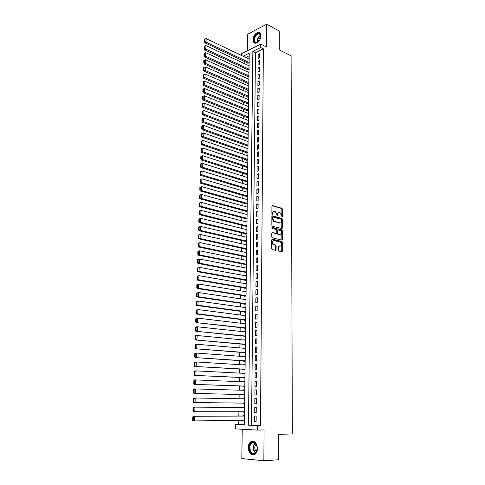 <?xml version="1.0" encoding="UTF-8"?>
<svg xmlns="http://www.w3.org/2000/svg" width="485" height="485" viewBox="0 0 485 485"><rect width="100%" height="100%" fill="white"/><g stroke="black" fill="none" stroke-linecap="round" stroke-linejoin="round"><path stroke-width="0.73" d="M282.052 217.304L282.415 216.892L282.415 209.132L281.93 208.265L272.449 205.537L271.909 206.125L271.879 213.988L272.255 214.606L272.631 213.176C272.74 211.763 273.31 211.133 274.34 211.284L275.262 211.545L276.82 214.334L277.153 215.952L277.553 214.54C277.662 213.139 278.22 212.509 279.239 212.654L280.142 212.915L281.688 215.679L282.052 217.304M281.84 217.147L281.852 209.277L281.367 208.411L272.012 205.725M272.049 214.467L272.067 213.315L272.631 213.176M276.977 215.819L276.996 214.679L277.553 214.54M257.45 448.443C256.741 442.587 254.498 440.362 250.733 441.774C249.138 443.005 248.296 444.975 248.193 447.691C248.872 453.578 251.127 455.797 254.958 454.354C256.529 453.105 257.359 451.135 257.45 448.443M261.015 35.708C260.924 33.386 260.027 32.24 258.305 32.259C255.286 33.174 253.522 35.684 253.006 39.788C253.085 42.134 254.001 43.292 255.753 43.256C258.754 42.316 260.506 39.8 261.015 35.708M278.687 250.315L279.136 251.163L281.882 251.794L282.409 251.157L282.409 242.33L281.955 241.481L272.321 239.153L271.776 239.778L271.739 248.738L272.194 249.593L275.565 250.363L276.098 249.726L276.111 245.907L275.656 245.052L273.746 244.579C272.109 242.676 272.182 241.348 273.97 240.608L280.457 242.179C282.082 244.052 282.021 245.368 280.263 246.125L279.221 245.883L278.693 246.507L278.687 250.315M260.475 425.539L263.367 48.846L255.486 52.695L251.479 425.109L260.475 425.539L257.438 425.6L257.402 430.086L235.595 428.885L235.661 424.539L244.325 424.963L249.241 53.192L243.094 56.224M241.645 55.532L241.675 53.641L260.76 44.141L266.52 47.045L266.665 24.25L279.312 31.028L279.287 49.852L291.103 55.872L292.346 433.923L278.76 434.36L278.729 459.744L263.864 460.75L264.064 429.922L257.402 430.086M260.76 44.141L260.73 47.53L252.855 51.41L248.441 425.163L257.438 425.6M263.367 48.846L260.73 47.53M281.888 228.611L282.409 228.011L282.415 219.323L281.937 218.462L272.406 215.861L271.873 216.456L271.836 225.258L272.309 226.125L281.888 228.611M282.409 230.781L282.409 239.535L281.888 240.154L272.321 237.832L271.788 236.947L271.806 233.139L272.346 232.521L276.244 233.497L276.777 232.885L276.783 230.381L276.317 229.52L272.158 228.453L272.2 227.416L281.949 229.926L282.409 230.781L281.846 230.902L281.84 239.657L282.409 239.535M242.233 429.249L241.827 458.586L263.864 460.75M266.665 24.25L247.738 34.126L247.508 50.737M242.918 420.428L242.912 420.78L244.355 420.768M242.912 420.78L244.355 420.847L244.422 415.639L242.979 415.59L242.979 416.021M243.033 411.747L243.027 412.135L244.47 412.135M243.027 412.135L244.47 412.177L244.537 407.006L243.1 406.97L243.094 407.4M243.155 403.12L243.149 403.538L244.585 403.556L244.652 398.421L243.215 398.403L243.209 398.822M243.331 390.273L243.337 389.891L244.761 389.934M243.27 394.566L243.264 394.996L244.695 395.002L244.767 389.885L243.337 389.891M243.446 381.774L243.452 381.428L244.876 381.483M243.385 386.078L243.379 386.503L244.81 386.49L244.876 381.404L243.452 381.428M243.561 373.323L243.567 373.013L244.986 373.086M243.5 377.633L243.5 378.058L244.919 378.027L244.992 372.971L243.567 373.013M243.676 364.92L245.095 364.738M243.615 369.243L243.615 369.661L245.034 369.612L245.101 364.593L243.682 364.647M243.791 356.566L245.21 356.439M243.731 360.901L243.725 361.313L245.143 361.252L245.21 356.257L243.797 356.329M243.906 348.266L245.319 348.182M243.846 352.607L243.84 353.019L245.252 352.941L245.319 347.975L243.906 348.066M244.022 340.015L245.428 339.979M243.961 344.356L243.955 344.768L245.362 344.671L245.428 339.736L244.022 339.846M244.131 331.807L245.531 331.825M244.07 336.16L244.064 336.572L245.471 336.457L245.537 331.546L244.137 331.673M244.246 323.647L245.64 323.713M244.185 328.012L244.179 328.418L245.58 328.284L245.646 323.41L244.246 323.55M244.355 315.535L245.749 315.65M244.294 319.906L244.288 320.312L245.689 320.167L245.749 315.311L244.355 315.468M244.464 307.472L245.853 307.629M244.404 311.849L244.404 312.249L245.792 312.091L245.859 307.266L244.464 307.435M244.519 303.84L244.513 304.24L245.901 304.059L245.962 299.263L244.579 299.451L245.962 299.663L198.432 292.497L198.304 296.741L196.928 296.947L245.901 304.04M244.628 295.874L244.622 296.268L246.004 296.074L246.071 291.309L244.779 291.497M244.737 287.957L244.731 288.351L246.113 288.138L246.174 283.398L244.98 283.586M244.84 280.081L244.84 280.475L246.216 280.245L246.277 275.535L245.161 275.722M244.949 272.249L244.943 272.643L246.319 272.4L246.38 267.714L245.337 267.902M245.058 264.464L245.052 264.852L246.422 264.598L246.483 259.936L245.507 260.13M245.161 256.723L245.155 257.111L246.525 256.838L246.586 252.206L245.665 252.394M245.271 249.023L245.264 249.411L246.629 249.126L246.689 244.519L245.816 244.707M245.374 241.372L245.368 241.754L246.732 241.451L246.792 236.874L245.962 237.062M245.477 233.758L245.471 234.14L246.829 233.825L246.889 229.272L246.101 229.453M245.58 226.192L245.58 226.568L246.932 226.24L246.992 221.712L246.241 221.894M245.689 218.662L245.683 219.038L247.029 218.699L247.089 214.188L246.374 214.376M245.786 211.175L245.786 211.551L247.132 211.193L247.186 206.713L246.501 206.901M245.889 203.73L245.889 204.106L247.229 203.736L247.289 199.28L246.629 199.462M245.992 196.328L245.986 196.698L247.326 196.316L247.386 191.884L246.756 192.072M246.095 188.968L246.089 189.332L247.423 188.938L247.483 184.53L246.877 184.718M246.192 181.645L246.192 182.008L247.52 181.602L247.58 177.219L246.998 177.401M246.295 174.364L246.289 174.727L247.617 174.303L247.677 169.944L247.114 170.126M246.392 167.125L246.386 167.483L247.714 167.046L247.768 162.711L247.229 162.893M246.495 159.917L246.489 160.28L247.811 159.832L247.865 155.521L247.344 155.697M246.592 152.757L246.586 153.114L247.902 152.654L247.962 148.368L247.453 148.543M246.689 145.633L246.683 145.985L247.999 145.512L248.053 141.25L247.568 141.426M246.786 138.546L246.78 138.898L248.096 138.413L248.15 134.169L247.677 134.351M246.883 131.496L246.877 131.847L248.187 131.35L248.241 127.131L247.78 127.312M246.98 124.487L246.974 124.839L248.278 124.33L248.332 120.128L247.89 120.31M247.077 117.515L247.071 117.861L248.375 117.34L248.429 113.169L247.993 113.344M247.168 110.58L247.168 110.926L248.465 110.392L248.52 106.239L248.102 106.415M247.265 103.681L247.259 104.026L248.556 103.481L248.611 99.352L248.205 99.522M247.362 96.818L247.356 97.158L248.647 96.606L248.702 92.496L248.302 92.671M247.453 89.992L247.447 90.331L248.738 89.767L248.793 85.681L248.405 85.851M247.544 83.202L247.544 83.541L248.829 82.965L248.878 78.897L248.502 79.073M247.641 76.448L247.635 76.788L248.914 76.2L248.969 72.156L248.605 72.326M247.732 69.731L247.726 70.064L249.005 69.464L249.06 65.445L248.702 65.614M259.469 57.8L259.505 53.75L258.196 54.381L258.153 58.43L259.469 57.8M259.408 64.584L259.445 60.51L258.129 61.134L258.093 65.202L259.408 64.584M259.348 71.404L259.384 67.306L258.062 67.924L258.026 72.01L259.348 71.404M259.281 78.261L259.323 74.144L257.996 74.745L257.959 78.855L259.281 78.261M259.22 85.154L259.257 81.013L257.929 81.607L257.893 85.736L259.22 85.154M259.154 92.083L259.196 87.924L257.862 88.5L257.826 92.659L259.154 92.083M259.093 99.055L259.129 94.866L257.796 95.436L257.759 99.613L259.093 99.055M259.026 106.057L259.069 101.85L257.729 102.408L257.687 106.609L259.026 106.057M258.966 113.102L259.002 108.87L257.662 109.416L257.62 113.642L258.966 113.102M258.899 120.189L258.935 115.933L257.596 116.467L257.553 120.71L258.899 120.189M258.832 127.306L258.875 123.032L257.523 123.554L257.486 127.822L258.832 127.306M258.766 134.472L258.808 130.168L257.456 130.677L257.414 134.969L258.766 134.472M258.699 141.668L258.741 137.346L257.389 137.843L257.347 142.16L258.699 141.668M258.632 148.913L258.675 144.56L257.317 145.045L257.274 149.386L258.632 148.913M258.566 156.188L258.608 151.817L257.25 152.29L257.208 156.655L258.566 156.188M258.499 163.512L258.541 159.116L257.177 159.571L257.135 163.96L258.499 163.512M258.432 170.872L258.475 166.452L257.105 166.895L257.062 171.308L258.432 170.872M258.366 178.274L258.408 173.83L257.032 174.26L256.989 178.698L258.366 178.274M258.299 185.719L258.341 181.251L256.965 181.663L256.917 186.131L258.299 185.719M258.226 193.206L258.269 188.707L256.892 189.114L256.85 193.6L258.226 193.206M258.159 200.735L258.202 196.213L256.82 196.601L256.777 201.117L258.159 200.735M258.093 208.308L258.129 203.755L256.747 204.13L256.698 208.671L258.093 208.308M258.02 215.916L258.062 211.345L256.674 211.709L256.626 216.274L258.02 215.916M257.953 223.573L257.99 218.977L256.595 219.323L256.553 223.912L257.953 223.573M257.881 231.278L257.923 226.653L256.523 226.98L256.48 231.6L257.881 231.278M257.808 239.02L257.85 234.37L256.45 234.685L256.401 239.329L257.808 239.02M257.735 246.81L257.777 242.13L256.377 242.433L256.329 247.101L257.735 246.81M257.668 254.643L257.711 249.939L256.298 250.224L256.256 254.922L257.668 254.643M257.596 262.518L257.638 257.79L256.225 258.062L256.177 262.785L257.596 262.518M257.523 270.448L257.565 265.683L256.147 265.944L256.098 270.691L257.523 270.448M257.45 278.414L257.493 273.631L256.068 273.867L256.025 278.651L257.45 278.414M257.371 286.435L257.42 281.615L255.995 281.846L255.947 286.647L257.371 286.435M257.299 294.498L257.347 289.654L255.916 289.86L255.868 294.698L257.299 294.498M257.226 302.604L257.268 297.735L255.837 297.929L255.789 302.792L257.226 302.604M257.153 310.764L257.195 305.865L255.759 306.041L255.71 310.933L257.153 310.764M257.074 318.972L257.123 314.044L255.68 314.201L255.631 319.124L257.074 318.972M257.001 327.223L257.044 322.264L255.601 322.41L255.553 327.357L257.001 327.223M256.923 335.529L256.971 330.54L255.522 330.667L255.474 335.644L256.923 335.529M256.85 343.883L256.892 338.863L255.437 338.973L255.389 343.98L256.85 343.883M256.771 352.28L256.814 347.236L255.359 347.327L255.31 352.365L256.771 352.28M256.692 360.737L256.741 355.657L255.28 355.735L255.225 360.804L256.692 360.737M256.613 369.237L256.662 364.132L255.195 364.186L255.146 369.285L256.613 369.237M256.535 377.791L256.583 372.656L255.11 372.692L255.061 377.821L256.535 377.791M256.456 386.399L256.504 381.228L255.031 381.252L254.983 386.412L256.456 386.399M256.377 395.057L256.426 389.855L254.946 389.861L254.898 395.051L256.377 395.057M256.298 403.769L256.347 398.531L254.861 398.518L254.813 403.738L256.298 403.769L254.813 403.738M256.219 412.529L256.268 407.267L254.777 407.23L254.728 412.486L256.219 412.529M254.692 415.997L254.643 421.283L256.135 421.344L256.183 416.051L254.692 415.997M244.204 61.346L244.173 63.499M244.1 68.058L244.07 70.246M243.997 74.805L243.967 77.036M243.894 81.589L243.864 83.856M243.791 88.403L243.761 90.713M243.688 95.26L243.652 97.606M243.585 102.153L243.549 104.542M243.482 109.083L243.446 111.508M243.373 116.048L243.337 118.516M243.27 123.051L243.227 125.56M243.161 130.089L243.124 132.648M243.052 137.17L243.015 139.771M242.949 144.287L242.906 146.931M242.839 151.447L242.797 154.133M242.73 158.643L242.688 161.372M242.621 165.876L242.579 168.653M242.506 173.157L242.464 175.97M242.397 180.468L242.354 183.33M242.288 187.828L242.239 190.732M242.173 195.225L242.13 198.177M242.063 202.663L242.015 205.664M241.948 210.138L241.9 213.188M241.833 217.662L241.785 220.76M241.718 225.228L241.669 228.368M241.603 232.83L241.554 236.025M241.488 240.481L241.439 243.725M241.372 248.174L241.318 251.466M241.251 255.91L241.203 259.251M241.136 263.688L241.081 267.083M241.015 271.515L240.966 274.959M240.899 279.384L240.845 282.876M240.778 287.296L240.724 290.842M240.657 295.256L240.602 298.857M240.536 303.264L240.481 306.914M240.414 311.315L240.354 315.02M240.287 319.415L240.233 323.174M240.166 327.557L240.111 331.376M240.045 335.753L239.984 339.621M239.917 343.992L239.857 347.921M239.79 352.286L239.729 356.269M239.663 360.622L239.602 364.665M239.535 369.012L239.475 373.111M239.408 377.445L239.347 381.604M239.281 385.933L239.22 390.152M239.153 394.475L239.087 398.749M239.02 403.071L238.953 407.376M238.893 411.747L238.826 416.045M238.759 420.477L238.699 424.49L244.331 424.763M249.205 55.769L245.719 57.472M247.823 63.05L247.817 63.383L249.096 62.771L249.144 58.77L248.799 58.94M243.215 398.403L244.652 398.421M243.149 403.538L244.585 403.562M238.699 424.49L235.661 424.539M255.486 52.695L252.855 51.41M251.479 425.109L248.441 425.163M258.196 54.381L259.493 55.017M258.129 61.134L259.433 61.759M258.062 67.924L259.372 68.537M257.996 74.745L259.311 75.351M257.929 81.607L259.245 82.195M257.862 88.5L259.184 89.082M257.796 95.436L259.117 96.006M257.729 102.408L259.057 102.965M257.662 109.416L258.99 109.968M257.596 116.467L258.929 117M257.523 123.554L258.863 124.075M257.456 130.677L258.796 131.192M257.389 137.843L258.729 138.346M257.317 145.045L258.669 145.536M257.25 152.29L258.602 152.769M257.177 159.571L258.535 160.038M257.105 166.895L258.469 167.349M257.032 174.26L258.396 174.703M256.965 181.663L258.329 182.093M256.892 189.114L258.262 189.532M256.82 196.601L258.196 197.007M256.747 204.13L258.123 204.524M256.674 211.709L258.056 212.084M256.595 219.323L257.984 219.687M256.523 226.98L257.917 227.332M256.45 234.685L257.844 235.025M256.377 242.433L257.771 242.755M275.383 250.321L275.529 249.842L275.735 250.363M256.298 250.224L257.705 250.533M256.225 258.062L257.632 258.353M256.147 265.944L257.559 266.223M256.068 273.867L257.486 274.134M255.995 281.846L257.414 282.094M255.916 289.86L257.341 290.097M255.837 297.929L257.268 298.148M255.759 306.041L257.189 306.247M255.68 314.201L257.117 314.395M255.601 322.41L257.044 322.586M255.522 330.667L256.965 330.831M255.437 338.973L256.892 339.118M255.359 347.327L256.814 347.454M255.28 355.735L256.735 355.844M255.195 364.186L256.662 364.283M255.11 372.692L256.583 372.771M255.031 381.252L256.504 381.313M254.946 389.861L256.426 389.904M254.861 398.518L256.347 398.543M254.728 412.486L256.219 412.48M254.643 421.283L256.141 421.265M278.372 212.751L276.996 214.679M273.461 211.375L272.067 213.315M281.73 228.568L281.852 219.462L281.373 218.602L271.982 216.037M281.688 219.935L281.318 219.323L272.988 217.062L272.618 217.48L272.612 218.553L274.146 221.336L280.015 222.912C281.027 223.039 281.585 222.403 281.682 221.002L281.688 219.935M272.746 217.116L272.049 217.613L272.618 217.48M280.281 222.948L273.582 221.475L272.049 218.693L272.049 217.613M281.712 240.111L281.84 239.657M271.933 232.691L276.001 233.552M271.873 227.604L281.888 229.902M280.251 234.498C282.009 233.752 282.058 232.442 280.409 230.575L278.057 229.963L277.523 230.569L277.523 233.067L277.984 233.928L280.397 234.522M277.729 230.035L276.959 230.696L277.523 230.569M279.681 234.625L277.42 234.055L276.953 233.194L276.959 230.696M281.846 230.902L281.324 230.035M280.385 246.144L278.827 246.034M273.255 240.706C271.6 241.597 271.576 242.93 273.176 244.701L273.952 244.652M276.098 249.726L275.529 249.842L275.541 246.022L275.086 245.174L273.382 244.767M281.7 251.751L281.84 242.445L281.385 241.597L271.909 239.317M249.096 62.438L206.046 42.122L206.155 38.624L249.144 59.103M204.919 41.443L204.991 38.994L204.488 39.273L204.409 41.716L204.919 41.443L206.046 42.122L204.785 42.807L248.174 63.214M206.155 38.624L204.991 38.994M204.409 41.716L204.785 42.807M253.952 39.728C253.825 34.496 260.572 30.488 260.863 35.696L259.942 39.661C256.85 43.65 254.855 43.668 253.952 39.728M260.881 36.466L260.863 35.993C260.663 34.429 259.942 33.659 258.705 33.695C256.286 34.435 254.874 36.442 254.461 39.728C254.528 41.607 255.262 42.528 256.662 42.504L258.232 41.825M258.65 41.437L258.644 41.158C258.766 39.37 259.493 37.945 260.833 36.89M259.887 32.707L258.711 32.507C255.71 33.416 253.952 35.908 253.443 39.982L254.867 43.189M251.333 442.714C252.655 441.762 253.976 441.853 255.298 442.981C256.698 444.393 257.359 446.345 257.286 448.831C257.117 450.898 256.432 452.426 255.231 453.414C250.8 457.1 246.786 445.915 251.333 442.714M257.226 447.121L255.45 443.338C254.279 442.338 253.103 442.223 251.915 442.993L251.776 443.096C247.617 446.018 251.2 456.282 255.304 453.057L257.286 448.831M253.043 441.174L251.048 441.932C246.804 444.854 248.95 455.597 253.703 454.936M256.468 451.711C254.358 449.255 254.237 446.715 256.092 444.084M249.011 69.131L205.834 49.149L205.943 45.632L249.054 65.778M204.7 48.47L204.779 46.008L204.27 46.281L204.191 48.742L204.7 48.47L205.834 49.149L204.567 49.828L248.09 69.895M205.943 45.632L204.779 46.008M204.191 48.742L204.567 49.828M248.92 75.86L205.616 56.218L205.725 52.677L248.963 72.489M204.482 55.539L204.561 53.059L204.052 53.326L203.973 55.799L204.482 55.539L205.616 56.218L204.349 56.878L248.005 76.618M205.725 52.677L204.561 53.059M203.973 55.799L204.349 56.878M248.829 82.626L205.404 63.323L205.513 59.764L248.878 79.237M204.264 62.644L204.343 60.152L203.833 60.413L203.755 62.904L204.264 62.644L205.404 63.323L204.13 63.971L247.926 83.371M205.513 59.764L204.343 60.152M203.755 62.904L204.13 63.971M248.738 89.428L205.185 70.47L205.294 66.894L248.787 86.021M204.039 69.785L204.118 67.282L203.609 67.542L203.53 70.046L204.039 69.785L205.185 70.47L203.906 71.107L247.841 90.161M205.294 66.894L204.118 67.282M203.53 70.046L203.906 71.107M248.653 96.26L204.967 77.655L205.076 74.059L248.696 92.841M203.821 76.976L203.9 74.454L203.385 74.708L203.306 77.224L203.821 76.976L204.967 77.655L203.688 78.285L247.756 96.988M205.076 74.059L203.9 74.454M203.306 77.224L203.688 78.285M248.562 103.135L204.749 84.881L204.858 81.268L248.605 99.692M203.597 84.202L203.676 81.668L203.16 81.916L203.082 84.445L203.597 84.202L204.749 84.881L203.464 85.499L247.677 103.851M204.858 81.268L203.676 81.668M203.082 84.445L203.464 85.499M248.465 110.046L204.524 92.15L204.634 88.512L248.514 106.585M203.373 91.465L203.451 88.919L202.936 89.161L202.857 91.707L203.373 91.465L204.524 92.15L203.239 92.75L247.592 110.75M204.634 88.512L203.451 88.919M202.857 91.707L203.239 92.75M248.375 116.994L204.3 99.461L204.415 95.8L248.423 113.514M203.148 98.776L203.227 96.212L202.712 96.448L202.633 99.013L203.148 98.776L204.3 99.461L203.015 100.049L247.508 117.685M204.415 95.8L203.227 96.212M202.633 99.013L203.015 100.049M248.284 123.978L204.082 106.815L204.191 103.129L248.332 120.48M202.918 106.13L203.003 103.547L202.481 103.784L202.403 106.36L202.918 106.13L204.082 106.815L202.785 107.385L247.429 124.657M204.191 103.129L203.003 103.547M202.403 106.36L202.785 107.385M248.193 130.999L203.852 114.205L203.967 110.507L248.235 127.482M202.694 113.52L202.772 110.926L202.257 111.156L202.172 113.745L202.694 113.52L203.852 114.205L202.56 114.769L247.344 131.671M203.967 110.507L202.772 110.926M202.172 113.745L202.56 114.769M248.096 138.061L203.627 121.644L203.742 117.922L248.144 134.527M202.463 120.953L202.542 118.346L202.027 118.57L201.942 121.177L202.463 120.953L203.627 121.644L202.33 122.19L247.265 138.722M203.742 117.922L202.542 118.346M201.942 121.177L202.33 122.19M248.005 145.16L203.403 129.119L203.512 125.379L248.053 141.602M202.233 128.434L202.312 125.809L201.79 126.027L201.712 128.646L202.233 128.434L203.403 129.119L202.1 129.653L247.18 145.809M203.512 125.379L202.312 125.809M201.712 128.646L202.1 129.653M247.908 152.296L203.173 136.643L203.288 132.878L247.956 148.719M202.002 135.952L202.081 133.314L201.56 133.527L201.475 136.164L202.002 135.952L203.173 136.643L201.863 137.164L247.101 152.933M203.288 132.878L202.081 133.314M201.475 136.164L201.863 137.164M247.817 159.474L202.942 144.209L203.057 140.42L247.859 155.879M201.766 143.518L201.851 140.868L201.323 141.068L201.245 143.724L201.766 143.518L202.942 144.209L201.633 144.712L247.023 160.098M203.057 140.42L201.851 140.868M201.245 143.724L201.633 144.712M247.72 166.688L202.712 151.817L202.827 148.004L247.768 163.075M201.53 151.126L201.614 148.458L201.087 148.659L201.008 151.326L201.53 151.126L202.712 151.817L201.396 152.308L246.944 167.301M202.827 148.004L201.614 148.458M201.008 151.326L201.396 152.308M200.851 156.291L200.772 158.971L201.293 158.777L201.378 156.097L200.851 156.291L202.597 155.637L247.671 170.308M247.623 173.939L202.475 159.468L201.16 159.947L246.865 174.545M201.378 156.097L202.597 155.637L202.475 159.468L201.293 158.777M200.772 158.971L201.16 159.947M200.614 163.966L200.529 166.664L201.057 166.476L201.142 163.778L200.614 163.966L202.36 163.312L247.574 177.583M247.526 181.238L202.245 167.167L200.923 167.628L246.786 181.827M201.142 163.778L202.36 163.312L202.245 167.167L201.057 166.476M200.529 166.664L200.923 167.628M200.372 171.684L200.287 174.4L200.82 174.218L200.905 171.502L200.372 171.684L202.124 171.035L247.477 184.9M247.429 188.574L202.009 174.909L200.687 175.358L246.707 189.15M200.905 171.502L202.124 171.035L202.009 174.909L200.82 174.218M200.287 174.4L200.687 175.358M200.135 179.45L200.05 182.178L200.578 182.008L200.663 179.274L200.135 179.45L201.887 178.795L247.38 192.254M247.332 195.946L201.772 182.7L200.444 183.13L246.635 196.516M200.663 179.274L201.887 178.795L201.772 182.7L200.578 182.008M200.05 182.178L200.444 183.13M199.893 187.265L199.802 190.011L200.335 189.841L200.42 187.095L199.893 187.265L201.651 186.61L247.283 199.65M247.235 203.367L201.536 190.532L200.202 190.951L246.556 203.918M200.42 187.095L201.651 186.61L201.536 190.532L200.335 189.841M199.802 190.011L200.202 190.951M199.644 195.122L199.559 197.88L200.093 197.722L200.178 194.958L199.644 195.122L201.414 194.467L247.186 207.089M247.132 210.823L201.293 198.413L199.959 198.814L246.489 211.363M200.178 194.958L201.414 194.467L201.293 198.413L200.093 197.722M199.559 197.88L199.959 198.814M199.402 203.027L199.317 205.804L199.85 205.646L199.935 202.869L199.402 203.027L201.172 202.372L247.083 214.564M247.035 218.323L201.051 206.337L199.717 206.725L246.416 218.85M199.935 202.869L201.172 202.372L201.051 206.337L199.85 205.646M199.317 205.804L199.717 206.725M199.153 210.975L199.068 213.77L199.602 213.618L199.687 210.823L199.153 210.975L200.929 210.32L246.986 222.088M246.938 225.864L200.808 214.315L199.468 214.685L246.35 226.38M199.687 210.823L200.929 210.32L200.808 214.315L199.602 213.618M199.068 213.77L199.468 214.685M198.905 218.971L198.82 221.784L199.353 221.639L199.444 218.826L198.905 218.971L200.687 218.317L246.883 229.647M246.835 233.443L200.566 222.336L199.22 222.694L246.283 233.952M199.444 218.826L200.687 218.317L200.566 222.336L199.353 221.639M198.82 221.784L199.22 222.694M198.656 227.022L198.565 229.848L199.105 229.708L199.196 226.883L198.656 227.022L200.444 226.362L246.786 237.256M246.732 241.069L200.323 230.405L198.971 230.745L246.222 241.566M199.196 226.883L200.444 226.362L200.323 230.405L199.105 229.708M198.565 229.848L198.971 230.745M198.401 235.116L198.316 237.959L198.856 237.826L198.941 234.982L198.401 235.116L200.196 234.455L246.683 244.901M246.635 248.738L200.075 238.523L198.723 238.85L246.168 249.223M198.941 234.982L200.196 234.455L200.075 238.523L198.856 237.826M198.316 237.959L198.723 238.85M198.153 243.258L198.062 246.119L198.601 245.992L198.692 243.13L198.153 243.258L199.947 242.603L246.58 252.594M246.532 256.456L199.826 246.689L198.474 246.998L246.113 256.923M198.692 243.13L199.947 242.603L199.826 246.689L198.601 245.992M198.062 246.119L198.474 246.998M197.898 251.448L197.807 254.328L198.347 254.207L198.438 251.327L197.898 251.448L199.699 250.793L246.477 260.324M246.428 264.21L199.577 254.904L198.219 255.195L246.065 264.664M198.438 251.327L199.699 250.793L199.577 254.904L198.347 254.207M197.807 254.328L198.219 255.195M197.637 259.687L197.553 262.585L198.092 262.476L198.183 259.578L197.637 259.687L199.45 259.032L246.374 268.102M246.325 272.012L199.323 263.173L197.965 263.446L246.028 272.455M198.183 259.578L199.45 259.032L199.323 263.173L198.092 262.476M197.553 262.585L197.965 263.446M197.383 267.981L197.292 270.891L197.838 270.788L197.928 267.872L197.383 267.981L199.196 267.32L246.271 275.929M246.222 279.857L199.068 271.485L197.704 271.745L245.998 280.281M197.928 267.872L199.196 267.32L199.068 271.485L197.838 270.788M197.292 270.891L197.704 271.745M197.122 276.323L197.031 279.251L197.577 279.154L197.668 276.22L197.122 276.323L198.941 275.662L246.168 283.792M246.119 287.744L198.814 279.851L197.45 280.094L245.974 288.163M197.668 276.22L198.941 275.662L198.814 279.851L197.577 279.154M197.031 279.251L197.45 280.094M196.862 284.713L196.771 287.66L197.322 287.575L197.413 284.622L196.862 284.713L198.686 284.058L246.065 291.703M246.01 295.68L198.559 288.272L197.189 288.496L245.968 296.08M197.413 284.622L198.686 284.058L198.559 288.272L197.322 287.575M196.771 287.66L197.189 288.496M196.601 293.158L198.432 292.497L196.601 293.158L196.51 296.123L197.055 296.038L197.152 293.073M245.907 303.658L198.304 296.741L197.055 296.038M196.51 296.123L196.928 296.947M196.334 301.652L196.243 304.635L196.795 304.562L196.886 301.573L196.334 301.652L198.171 300.991L245.853 307.666M245.798 311.685L198.044 305.259L196.667 305.447L245.798 312.037M196.886 301.573L198.171 300.991L198.044 305.259L196.795 304.562M196.243 304.635L196.667 305.447M196.073 310.2L195.976 313.201L196.528 313.134L196.625 310.127L196.073 310.2L197.916 309.539L245.743 315.717M245.695 319.761L197.783 313.831L196.401 314.001L245.689 320.076M196.625 310.127L197.916 309.539L197.783 313.831L196.528 313.134M195.976 313.201L196.401 314.001M195.801 318.797L195.71 321.822L196.261 321.761L196.358 318.736L195.801 318.797L196.267 318.299L197.65 318.142L245.64 323.81M245.586 327.878L196.134 322.61L245.58 328.169M196.358 318.736L197.65 318.142L197.522 322.458L196.261 321.761M195.71 321.822L196.134 322.61M195.534 327.454L195.443 330.491L195.995 330.437L196.092 327.393L195.534 327.454L196.001 326.932L197.389 326.793L245.531 331.958M245.477 336.044L195.867 331.273L245.477 336.305M196.092 327.393L197.389 326.793L197.256 331.14L195.995 330.437M195.443 330.491L195.867 331.273M195.267 336.16L195.17 339.221L195.728 339.173L195.819 336.111L195.267 336.16L195.734 335.626L197.122 335.499L245.422 340.149M245.368 344.259L195.594 339.985L245.368 344.483M195.819 336.111L197.122 335.499L196.989 339.876L195.728 339.173M195.17 339.221L195.594 339.985M194.994 344.92L194.897 348L195.455 347.957L195.552 344.877L194.994 344.92L195.461 344.368L196.855 344.259L245.313 348.388M245.258 352.522L195.328 348.757L245.258 352.716M195.552 344.877L196.855 344.259L196.722 348.66L195.455 347.957M194.897 348L195.328 348.757M194.715 353.735L194.624 356.833L195.182 356.802L195.279 353.698L194.715 353.735L195.188 353.159L196.589 353.074L245.204 356.675M245.149 360.834L195.055 357.578L245.149 360.998M195.279 353.698L196.589 353.074L196.455 357.506L195.182 356.802M194.624 356.833L195.055 357.578M194.443 362.604L194.346 365.726L194.909 365.702L195.006 362.58L194.443 362.604L194.915 362.01L196.322 361.949L245.095 365.011M245.04 369.194L194.776 366.46L245.034 369.321M195.006 362.58L196.322 361.949L196.183 366.405L194.909 365.702M194.346 365.726L194.776 366.46M194.164 371.534L194.067 374.669L194.631 374.656L194.727 371.516L194.164 371.534L194.643 370.922L196.049 370.873L244.986 373.395M244.925 377.603L194.503 375.396L244.925 377.7M194.727 371.516L196.049 370.873L195.91 375.36L194.631 374.656M194.067 374.669L194.503 375.396M193.885 380.513L193.788 383.671L194.352 383.665L194.449 380.507L193.885 380.513L194.364 379.882L244.87 381.828M244.816 386.066L194.224 384.387L244.816 386.127M194.449 380.507L195.776 379.858L195.637 384.369L194.352 383.665M193.788 383.671L194.224 384.387M193.606 389.552L193.509 392.735L194.073 392.735L194.17 389.552L193.606 389.552L194.085 388.903L244.761 390.316M244.701 394.572L193.945 393.432L244.701 394.602M194.17 389.552L195.497 388.897L195.364 393.438L194.073 392.735M193.509 392.735L193.945 393.432M193.321 398.652L193.224 401.847L193.794 401.859L193.891 398.658L193.321 398.652L193.806 397.979L244.646 398.846M244.592 403.132L193.667 402.538L193.224 401.847M193.891 398.658L195.225 397.991L195.085 402.562L193.794 401.859M244.531 407.412L193.521 407.115L244.531 407.436M244.476 411.747L193.382 411.704L192.939 411.025L193.509 411.044L193.606 407.818L193.036 407.806L192.939 411.025M193.606 407.818L194.946 407.145L194.806 411.747L193.509 411.044M193.036 407.806L193.521 407.115M244.422 416.009L193.236 416.306L244.416 416.069M244.361 420.41L193.097 420.925L192.654 420.259L193.224 420.283L193.321 417.045L192.751 417.021L192.654 420.259M193.321 417.045L194.667 416.36L194.521 420.992L193.224 420.283M192.751 417.021L193.236 416.306M281.852 217.025L282.415 216.892M272.067 214.334L272.631 214.194M276.99 215.692L277.553 215.552M272.079 205.634L272.449 205.537M281.336 208.398L281.894 208.259M281.852 209.277L282.415 209.132M272.055 215.946L272.406 215.861M281.33 218.589L281.894 218.45M281.852 219.462L282.415 219.323M281.846 228.138L282.409 228.011M272.049 218.693L272.612 218.553M273.746 221.53L274.31 221.39M279.445 223.045L280.015 222.912M272.018 232.594L272.346 232.521M275.68 233.624L276.244 233.497M276.953 233.194L277.523 233.067M277.481 234.073L278.05 233.946M279.693 246.241L280.263 246.125M275.007 245.149L275.577 245.028M275.541 246.022L276.111 245.907M272 239.22L272.321 239.153M281.318 241.578L281.888 241.457M281.84 242.445L282.409 242.33M281.84 251.272L282.409 251.157M257.329 42.419L257.141 41.08C257.408 38.285 258.602 36.333 260.718 35.235M260.803 35.569C258.832 36.696 257.729 38.557 257.499 41.152L257.614 42.207M255.419 452.972C252.455 449.783 252.279 446.442 254.898 442.963L254.928 442.938M255.213 443.138C252.74 446.461 252.897 449.662 255.68 452.741M275.898 250.139L275.898 249.769M281.367 208.411L281.93 208.265M281.373 218.602L281.937 218.462M273.582 221.475L274.146 221.336M277.42 234.055L277.984 233.928M281.379 230.054L281.949 229.926M273.176 244.701L273.746 244.579M275.086 245.174L275.656 245.052M281.385 241.597L281.955 241.481M260.445 34.599L258.705 33.695M255.45 443.338L255.298 442.981M254.813 442.872L251.915 442.993"/></g></svg>
